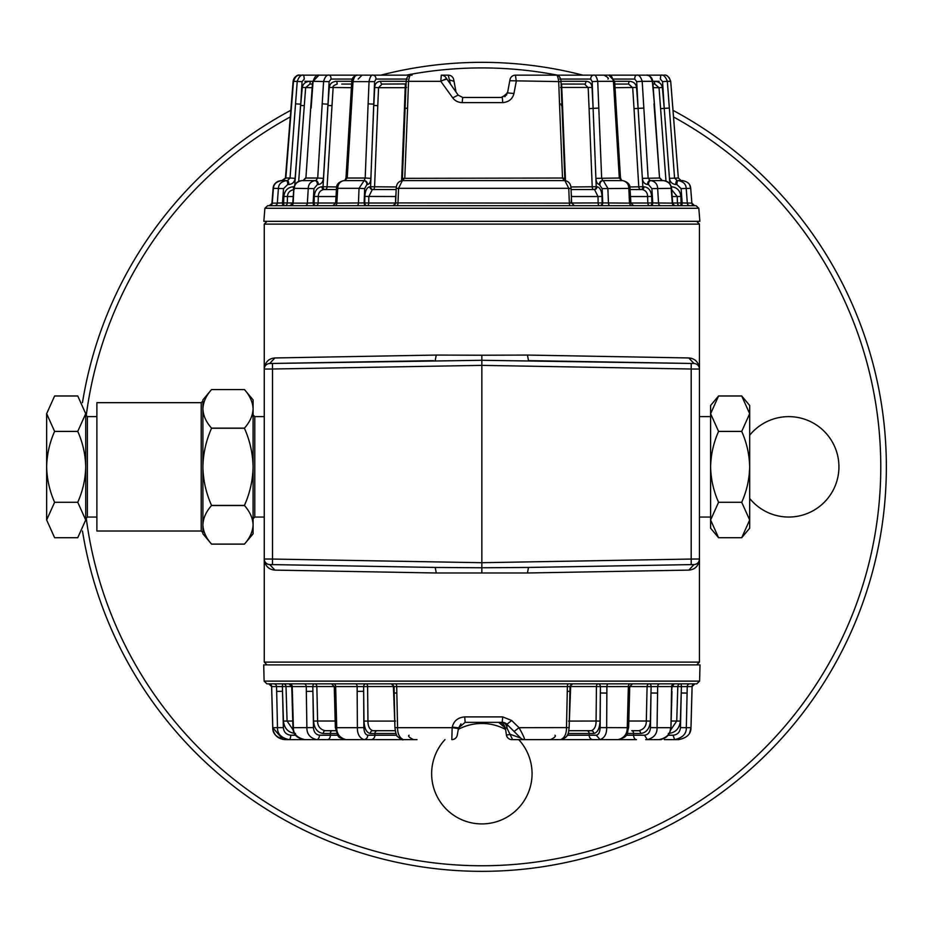 <?xml version="1.0" encoding="UTF-8"?>
<svg xmlns="http://www.w3.org/2000/svg" width="933" height="933" viewBox="0 0 933 933"><rect width="100%" height="100%" fill="white"/><g stroke="black" fill="none" stroke-linecap="round" stroke-linejoin="round"><path stroke-width="1.4" d="M272.471 564.605L435.198 567.439L436.271 572.99L274.897 570.11C268.541 569.55 264.995 565.853 264.261 559.007A5.551 5.551 0 0 0 269.719 564.558L272.471 564.605L272.518 559.054L481.848 562.704L481.848 360.29L269.719 363.508A5.551 5.551 0 0 0 264.261 369.06C264.995 362.202 268.541 358.505 274.897 357.957L436.271 355.065L435.198 360.616M481.848 355.228L527.437 355.065L528.51 360.616L691.236 363.462L481.848 360.29L481.848 355.228L436.271 355.065M527.437 355.065L688.811 357.957C695.167 358.517 698.712 362.214 699.447 369.06A5.551 5.551 0 0 0 693.989 363.508L691.236 363.462L691.19 369.013L481.848 365.363L272.518 369.013L272.471 363.462L433.379 360.651M530.329 567.416L693.989 564.558A5.551 5.551 0 0 0 699.447 559.007C698.712 565.853 695.167 569.562 688.811 570.11L527.437 572.99L528.51 567.439L481.848 567.777L481.848 562.704L691.19 559.054L691.236 564.605L528.51 567.439M436.271 572.99L527.437 572.99M274.897 357.957L269.719 363.508A5.551 5.551 0 0 0 264.261 369.06L264.261 559.007L272.518 559.054L272.518 369.013L264.261 369.06L264.261 224.118L699.447 224.118L696.659 221.331M699.447 224.118L699.447 369.06L691.19 369.013L691.19 559.054L699.447 559.007L699.447 369.06A5.551 5.551 0 0 0 693.989 363.508L688.811 357.957M435.198 567.439L481.848 567.777L481.848 572.839M688.811 570.11L693.989 564.558M269.719 564.558L274.897 570.11M293.137 81.323C294.921 76.611 297.137 74.547 299.761 75.153C295.959 75.503 293.743 77.556 293.114 81.323L285.463 178.028L291.667 103.878M291.353 103.855L285.486 178.028L281.789 180.605C276.471 181.55 273.684 184.116 273.439 188.314L283.539 188.618L287.737 184.512A3.907 1.341 -90 0 0 286.408 180.605L287.492 180.605A3.907 1.341 90 0 1 288.833 184.512C292.437 184.163 294.536 182.098 295.143 178.343L290.023 178.028L287.492 180.605L282.956 180.605L285.813 178.028L293.475 81.334C295.26 76.611 297.464 74.558 300.076 75.153L329.279 75.153M318.969 75.153C316.649 74.558 314.689 76.611 313.08 81.323L318.969 75.153L412.059 75.153M401.668 181.049L402.403 178.18L406.135 81.498C406.38 77.486 408.013 75.363 411.045 75.153L332.3 75.153M445.857 77.532A5.575 5.575 0 0 0 441.286 75.153L448.248 75.153L441.286 75.153L440.796 81.323L446.569 78.559L445.857 77.532L446.977 79.142L443.77 79.981M406.496 81.626L408.537 81.323C409.249 76.611 410.077 74.558 411.045 75.153L408.526 75.153M264.879 208.281L267.654 205.715L696.053 205.715L698.829 208.281L699.855 221.331L263.852 221.331L264.879 208.281L698.829 208.281M358.214 205.715L366.541 205.715A2.787 2.414 90 0 1 364.127 202.916L336.825 203.137L337.723 188.314L359.03 188.314L364.127 180.605A3.907 3.382 90 0 1 367.509 184.512C369.433 184.163 370.553 182.098 370.868 178.343L365.188 178.028L364.127 180.605L344.732 180.605L347.228 178.028L345.98 178.098L344.732 180.605L343.834 180.605L364.127 180.605M336.825 203.137A2.787 1.913 90 0 1 334.912 205.715L335.227 205.715M306.106 205.715L313.651 205.715M275.188 205.715L281.953 205.715M273.416 188.338L271.958 203.137A2.787 2.776 90 0 1 269.194 205.715L269.684 205.715M274.36 205.715L275.865 205.715M694.63 205.715L694.607 205.715A2.787 2.776 -90 0 1 691.854 203.137L682.175 202.916A2.787 0.945 -90 0 1 681.23 205.715M672.273 203.079L674.757 205.715M672.355 205.715L670.979 205.715M631.688 205.715L631.688 205.715A2.787 1.959 -90 0 1 629.728 203.137L602.73 202.916A2.787 2.414 -90 0 1 600.316 205.715M571.871 205.715L574.413 205.715M450.441 84.087L448.248 75.153A5.575 5.575 0 0 1 453.73 79.713L454.033 81.323L449.694 79.981M505.558 95.096L500.986 97.475L505.558 95.096L507.68 92.052L505.558 95.096L506.701 94.944M405.692 108.368L407.569 108.065L408.537 81.323L440.796 81.323L452.727 97.848L458.15 95.096L462.721 97.475L458.15 95.096L446.977 79.142M446.569 78.559L458.15 95.096L462.721 97.475L502.036 97.475A5.575 0.606 90 0 1 502.642 102.607C508.788 102.082 512.555 99.05 513.943 93.487L507.529 92.903L502.036 97.475M504.835 96.705L507.529 92.903L509.966 79.713A5.575 5.575 0 0 1 515.459 75.153L556.068 75.153C558.867 75.095 560.523 77.206 561.013 81.498L564.803 178.18L565.55 181.037M631.408 75.153L515.459 75.153L516.276 81.323L513.943 93.487M554.902 75.153L663.503 75.153M635.711 75.153L633.962 75.153M659.736 75.153L646.394 75.153C650.056 75.538 652.179 77.602 652.75 81.346L652.354 81.323C650.733 76.611 648.738 74.547 646.394 75.153M561.316 104.158L559.52 103.855L558.692 81.323C557.946 76.611 557.071 74.547 556.068 75.153M407.569 108.065L404.782 178.028L402.356 180.605L398.566 188.314L568.757 188.314L564.885 180.605C568.803 181.305 570.856 183.929 571.043 188.466L568.757 188.314L569.352 203.137L396.163 202.916L392.991 205.715M452.727 97.848C454.966 100.869 458.115 102.455 462.15 102.607L462.721 97.475M396.362 186.962L370.599 186.74L374.588 81.626L375.999 79.06A3.907 2.916 -90 0 0 373.083 75.153C371.462 74.547 370.121 76.611 369.06 81.323L368.115 103.855L373.806 104.158L370.868 178.343M356.814 205.715A2.787 1.633 -90 0 0 358.447 203.137L359.03 188.314L364.686 188.618L366.926 184.512A3.907 3.382 -90 0 0 363.543 180.605M336.44 189.527L323.763 189.527C320.206 190.367 318.386 192.699 318.305 196.525L336.008 196.525M336.696 186.962L323.028 186.74L327.95 105.429L332.008 105.651L333.128 87.679C332.393 86.512 333.757 85.311 337.233 84.075L336.778 81.288C332.311 81.544 329.816 83.608 329.279 87.457L351.426 87.679M323.448 178.343L317.71 178.028L315.797 180.605A3.907 2.507 90 0 1 318.305 184.512C321.244 184.163 322.958 182.098 323.448 178.343L327.95 104.158L322.2 103.855L323.599 81.323C325.104 76.611 326.97 74.547 329.209 75.153A3.907 1.854 -90 0 1 331.063 79.06L329.104 81.626L327.95 105.429L329.279 87.457M345.98 178.098L351.776 81.416C351.904 77.964 353.817 75.876 357.502 75.153C355.765 74.558 354.272 76.611 353.036 81.323L347.228 178.028L365.188 178.028L368.115 103.855M305.476 178.051L303.062 180.605L301.965 180.605C297.067 181.55 294.501 184.116 294.268 188.314L313.989 188.618L317.418 184.512A3.907 2.507 -90 0 0 314.911 180.605L303.062 180.605L305.907 178.028L310.701 108.076L305.907 178.028L317.71 178.028L322.2 103.855M314.911 205.715A2.787 1.796 90 0 1 313.126 202.916L307.365 203.137L308.263 188.314C308.45 184.116 310.666 181.55 314.911 180.605L315.797 180.605M293.172 203.079L293.86 188.326C294.63 183.614 297.324 181.037 301.965 180.605L314.911 180.605M294.268 189.527C289.86 190.367 287.609 192.699 287.492 196.525L293.242 196.525M294.746 185.142L300.659 105.429L304.298 105.651L305.639 87.679L309.838 84.075L310.351 81.288C305.709 81.544 303.015 83.608 302.257 87.457L312.193 87.679M295.143 178.343L300.659 104.158L295.539 103.855L297.23 81.323C298.98 76.611 301.149 74.547 303.738 75.153L304.298 79.06L302.059 81.626L300.659 105.429L302.257 87.457M310.701 108.088L312.637 81.358M329.104 81.626L313.08 81.323L311.132 108.065M283.422 205.715A2.787 0.956 90 0 1 282.477 202.916L277.323 203.137L278.419 188.314C278.652 184.116 281.323 181.55 286.408 180.605L287.492 180.605M269.159 205.715L272.261 203.126L273.416 188.314L272.261 203.137L269.462 205.715M277.334 202.916L280.122 203.021A2.787 2.776 -90 0 1 280.11 203.044A2.787 2.787 0 0 0 280.122 203.009M285.463 178.028L282.641 180.605L281.474 180.605C276.704 181.025 273.917 183.591 273.112 188.314C273.381 184.116 276.156 181.55 281.474 180.605L282.956 180.605L285.778 178.028L290.023 178.028L295.539 103.855M281.801 202.916L280.122 203.021M311.564 202.916L307.365 203.114M351.636 84.075L341.793 84.075M281.789 180.605L286.408 180.605M293.172 203.021L283.655 202.916A2.787 0.956 -90 0 0 284.6 205.715A2.787 2.682 90 0 0 287.282 203.021L287.492 196.525L283.865 196.431C284.6 190.519 287.761 187.288 293.324 186.74A2.787 0.956 90 0 0 293.79 189.154M309.838 84.075L312.45 84.075M323.763 189.527A2.787 1.796 90 0 1 321.967 186.74C317.43 187.288 314.864 190.519 314.258 196.431L318.305 196.525L318.13 203.021L313.126 202.916L313.989 188.618M343.834 180.605C339.95 181.55 337.921 184.116 337.723 188.314L336.51 188.384C336.335 184.431 338.784 181.842 343.834 180.605M396.175 189.527L372.314 189.527A2.787 2.414 90 0 1 369.9 186.74C366.937 187.288 365.258 190.519 364.861 196.431L395.639 196.525L396 193.702M380.711 81.288C376.944 81.544 374.938 83.608 374.704 87.457L378.553 87.679L382.075 84.075A2.787 1.365 90 0 1 380.711 81.288L406.147 81.288M406.053 83.993A2.787 2.787 -90 0 1 405.365 84.075L405.19 87.679L378.553 87.679L377.783 105.651L373.806 105.429L374.704 87.457M406.578 87.457L405.19 87.679L404.444 108.601L405.692 108.391M382.075 84.075L406.24 83.935M402.928 178.343L562.506 178.028L564.302 180.605L402.939 180.605M564.278 178.343L562.506 178.028L559.52 103.855M571.089 203.114A2.787 2.414 -90 0 1 571.089 202.916L571.509 196.525L598.018 196.525L594.531 189.527L571.089 189.527M571.089 202.916L569.352 203.137A2.787 1.155 -90 0 0 570.506 205.715M372.314 189.527L368.838 196.525L368.722 203.021L364.127 202.916L364.686 188.618M395.639 202.928L396.21 188.466C396.397 183.929 398.449 181.305 402.356 180.605L564.885 180.605M614.66 81.404L613.459 81.323C612.2 76.611 610.672 74.547 608.887 75.153L614.66 81.404L615.978 103.925L614.777 103.855L613.459 81.323L597.715 81.323C596.619 76.611 595.242 74.558 593.575 75.153A3.907 2.857 90 0 0 590.706 79.06L592.163 81.626L597.715 81.323L601.645 178.028L602.683 180.605L622.661 180.605C626.579 181.55 628.644 184.116 628.83 188.314L629.472 202.916M615.978 103.925L620.492 178.098L619.314 178.028L621.763 180.605L602.683 180.605A3.907 3.37 -90 0 0 599.301 184.512L602.158 188.618L629.997 188.384C630.323 184.594 627.874 182.005 622.661 180.605M571.276 194.321L571.509 196.525M592.163 81.626L593.108 108.391L592.047 87.457C591.779 83.597 589.738 81.544 585.924 81.288A2.787 1.318 -90 0 1 584.606 84.075L588.187 87.679L589.085 108.601L593.108 108.391L596.234 186.74L570.891 186.962M561.316 105.429L562.517 105.651L561.596 84.075A2.787 2.787 90 0 1 561.106 84.04L584.606 84.075M602.018 196.431L598.018 196.525L598.123 203.021A2.787 1.598 -90 0 0 599.732 205.715A2.787 2.414 90 0 0 602.135 202.916L602.018 196.431C601.645 190.542 599.954 187.311 596.945 186.74A2.787 2.414 -90 0 1 594.531 189.527M614.777 103.855L619.314 178.028L595.907 178.343C596.199 182.005 597.33 184.069 599.301 184.512M593.108 108.368L598.858 108.065M599.896 184.512A3.907 3.37 90 0 1 603.266 180.605L607.861 188.314L608.456 203.137A2.787 1.679 90 0 0 610.124 205.715M614.812 84.075L628.574 84.075L628.97 81.288C633.449 81.544 635.979 83.597 636.539 87.457L638.102 108.391L636.703 81.626L642.196 81.323L648.143 178.028L650.033 180.605L663.456 180.605C668.366 181.55 670.944 184.116 671.177 188.314L672.285 203.137L652.75 202.916A2.787 1.784 -90 0 1 650.977 205.715M652.75 81.346L654.395 103.866L652.354 81.323L642.196 81.323C640.679 76.611 638.778 74.558 636.516 75.153A3.907 1.784 90 0 0 634.732 79.06L636.703 81.626M638.09 108.368L643.875 108.065M654.395 103.866L659.538 178.028L662.36 180.605L650.033 180.605A3.907 2.496 -90 0 0 647.537 184.512L648.435 184.512L651.887 188.618L671.562 188.326C670.792 183.614 668.086 181.037 663.456 180.605M672.646 203.126L672.285 203.137A2.787 2.519 -90 0 0 674.792 205.715M630.498 196.525L647.619 196.525C647.537 192.699 645.718 190.367 642.149 189.527L630.067 189.527M628.574 84.075L632.702 87.679L634.02 108.601L638.102 108.391L642.86 186.74L629.798 186.962M651.887 188.618L652.75 202.916L647.794 203.021A2.787 2.286 -90 0 0 650.079 205.715A2.787 1.784 90 0 0 651.864 202.916L651.689 196.431C651.106 190.542 648.517 187.311 643.933 186.74A2.787 1.784 -90 0 1 642.149 189.527M653.998 103.855L659.538 178.028L642.359 178.343C642.802 182.005 644.528 184.069 647.537 184.512M648.435 184.512A3.907 2.496 90 0 1 650.931 180.605C655.211 181.55 657.45 184.116 657.637 188.314L658.546 203.137A2.787 2.333 90 0 0 660.867 205.715M653.205 87.679L659.025 87.679L654.849 84.075L652.948 84.075L654.849 84.075L654.278 81.288C658.885 81.544 661.59 83.597 662.372 87.457L664.238 108.391L662.57 81.626L667.34 81.323L674.571 178.028L677.101 180.605L682.338 180.605L677.101 180.605A3.907 1.318 -90 0 0 675.795 184.512L676.891 184.512L681.102 188.618L690.688 188.314C690.443 184.116 687.656 181.55 682.338 180.605L682.921 180.629M662.372 87.457L659.025 87.679L660.599 108.601L664.238 108.391L669.451 178.32L678.338 178.028L681.172 180.605L678.338 178.028L670.687 81.323L667.34 81.323C665.579 76.611 663.398 74.558 660.797 75.153L660.319 79.06L662.57 81.626M664.238 108.368L669.358 108.065M678.349 178.028L670.71 81.323C668.891 76.611 666.675 74.547 664.051 75.153M680.134 205.715A2.787 0.945 90 0 0 681.078 202.916L677.44 203.021A2.787 2.694 -90 0 0 680.134 205.715M672.168 196.525L677.23 196.525L671.655 189.656M675.795 184.512C672.11 184.069 669.987 182.005 669.451 178.32L669.847 183.859M681.102 188.618L682.175 202.916L681.078 202.916L680.857 196.431C680.157 190.542 676.996 187.311 671.375 186.74M676.891 184.512A3.907 1.318 90 0 1 678.209 180.605C683.306 181.55 685.977 184.116 686.21 188.314L687.318 203.137A2.787 2.717 90 0 0 690.023 205.715M683.854 203.021L686.665 203.126M681.79 180.605L677.043 180.605M560.628 81.626L509.78 80.739M454.033 81.323L456.015 92.052L454.033 81.323M636.201 739.636L607.185 739.636M664.401 739.636L678.618 739.636L664.401 739.636M660.867 739.496A4.467 1.528 -90 0 0 661.252 739.636L645.671 739.636M628.364 686.606L629.635 686.56L628.364 686.56L627.268 727.682C627.279 733.944 624.235 737.933 618.112 739.636L553.572 739.636M569.107 686.56L567.381 686.56L566.494 727.682C566.483 733.944 564.547 737.933 560.71 739.636L524.568 739.636C524.556 738.178 522.702 734.201 519.028 727.682L514.106 731.484L506.922 724.3L502.187 722.34L465.159 722.34L498.549 722.34A6.694 6.694 0 0 1 505.15 727.868L498.607 722.34M505.371 727.915L506.409 735.029A5.575 5.575 0 0 0 511.902 739.636L524.568 739.636A5.575 5.575 0 0 1 520.626 738.003L506.922 724.3A6.694 6.694 0 0 0 502.187 722.34A6.694 4.875 90 0 1 507.016 728.183L506.922 724.3L511.657 720.498L519.028 727.682L568.57 727.6M624.387 739.636L540.58 739.636M524.591 739.636L512.602 739.636L507.016 728.183L505.15 727.868L502.77 723.856M506.409 735.029L510.514 734.423L520.626 738.003L506.922 724.3A6.694 6.694 0 0 0 502.187 722.34L502.735 716.906L511.657 720.498M417.016 739.636L403.371 739.636C402.823 740.382 400.922 739.379 397.68 736.638C396.723 736.615 395.802 733.618 394.916 727.658L394.053 686.63M410.473 739.636L345.886 739.636C336.661 736.627 339.146 738.901 335.355 727.682L334.271 686.618M337.781 735.216L330.375 735.216A4.467 2.869 90 0 1 327.506 739.636L364.92 739.636M327.506 739.636L302.455 739.636M316.579 739.636C310.013 737.933 306.782 733.944 306.887 727.682L306.327 691.388L312.905 691.306L312.812 686.606L316.858 686.536L317.605 721.022L313.558 721.092C314.281 728.626 317.547 732.755 323.343 733.478L330.387 733.478L330.375 735.216L319.448 735.216A4.467 2.869 -90 0 1 316.579 739.636L285.09 739.636C276.681 737.793 272.588 733.805 272.786 727.682L271.655 686.56A2.787 2.776 90 0 0 268.891 683.842L268.914 683.842M299.306 739.636L322.083 739.636M367.474 739.636L375.847 739.636M452.283 727.052L458.558 727.868L457.298 735.029L458.558 727.868L465.159 722.34L464.704 716.906C457.928 717.5 453.788 720.882 452.283 727.052L452.167 727.682L397.586 727.682C397.551 733.805 399.476 737.793 403.371 739.636M514.106 731.484L520.626 738.003M458.453 728.51L452.167 727.682L451.805 739.636A5.575 5.575 0 0 0 457.298 735.029M335.647 686.606L334.352 686.56L335.647 686.56L336.743 727.682L357.386 727.682C357.292 733.944 359.462 737.933 363.893 739.636A4.467 3.86 -90 0 0 367.765 735.216C365.363 734.621 364.068 732.09 363.882 727.6L357.386 727.682L357.164 691.388L363.66 691.306L363.625 686.606L357.141 686.56L357.164 691.388M394.869 725.093L393.411 686.536L367.602 686.536A2.787 1.563 90 0 0 366.028 683.842L366.028 683.842A2.787 2.414 90 0 0 363.625 686.606L367.602 686.536L367.952 721.022C367.905 726.166 369.503 729.396 372.734 730.714L376.979 730.714M392.91 684.379A2.787 1.213 90 0 1 393.411 686.536L394.962 686.56M395.51 727.6L397.586 727.682L396.7 686.56L394.088 686.571L391.277 683.842M395.487 721.092L363.975 721.092C364.418 728.626 366.529 732.755 370.308 733.478A2.787 2.414 90 0 1 372.734 730.714L395.219 730.714L372.734 730.714M394.041 683.842L392.198 683.842A2.787 2.787 0 0 0 392.198 683.842M364.978 683.842L357.071 683.842M333.711 683.842L355.496 683.842A2.787 1.644 -90 0 1 357.141 686.56L335.647 686.56A2.787 1.924 90 0 0 333.711 683.842L334.026 683.842M319.448 735.216C315.774 734.621 313.78 732.09 313.465 727.6L293.394 727.682L292.216 686.56A2.787 2.507 90 0 0 289.708 683.842L303.948 683.842A2.787 2.321 -90 0 1 306.257 686.56L312.812 686.606A2.787 1.784 90 0 1 314.596 683.842L331.507 683.842L334.282 686.56M313.138 683.842L305.126 683.842M292.122 683.842L293.685 683.842M295.691 735.216L290.711 735.216A4.467 1.528 -90 0 1 289.183 739.636C281.288 737.933 277.393 733.944 277.486 727.682L276.669 691.388L282.524 691.306L282.396 686.606A2.787 0.945 90 0 1 283.34 683.842L283.34 683.842A2.787 2.682 90 0 1 286.011 686.536L287.072 721.022L293.242 730.096M291.761 686.536L276.553 686.56L276.669 691.388M281.638 683.842L275.48 683.842M271.655 686.56L276.553 686.56A2.787 2.706 -90 0 0 273.847 683.842L268.867 683.842M277.404 683.842L281.498 683.842M278.839 686.56L282.291 686.606M271.596 686.56L268.797 683.842L271.631 686.56L272.716 727.693C273.637 734.947 277.754 738.936 285.043 739.636C276.763 737.933 272.658 733.944 272.739 727.682L271.771 691.4M292.216 686.56L306.257 686.56L306.327 691.388M335.355 727.682L336.743 727.682C336.638 733.805 339.682 737.793 345.886 739.636M330.13 733.478L323.343 733.478A2.787 1.796 90 0 1 325.139 730.714L331.915 730.714M335.18 721.022L317.605 721.022C317.582 726.166 320.089 729.396 325.139 730.714L332.171 730.714A2.787 1.796 -90 0 0 330.387 733.478L336.766 733.478M292.939 727.693L293.394 727.682C293.23 733.805 297.044 737.793 304.811 739.636C296.986 738.435 293.032 734.446 292.939 727.693L291.761 686.606M290.711 735.216C286.209 734.621 283.749 732.09 283.352 727.6L272.786 727.682L282.944 739.449M292.752 721.022L283.434 721.092C284.355 728.626 288.379 732.755 295.493 733.478M293.522 683.842L291.982 683.842M324.906 730.714L335.763 730.714M372.395 730.714L395.219 730.714M673.999 683.842L674.582 683.842M686.303 683.842L687.633 683.842M678.664 739.636C686.945 737.933 691.05 733.944 690.968 727.682L692.088 686.56L694.863 683.842A2.787 2.776 -90 0 0 692.088 686.56L681.417 686.606L680.379 721.092L676.74 721.022L677.801 686.536A2.787 2.682 90 0 1 680.484 683.842A2.787 0.933 -90 0 1 681.417 686.606L672.122 686.536M687.679 686.606L684.904 686.536M689.662 732.86L690.991 727.693L686.315 727.682L687.248 686.56A2.787 2.706 90 0 1 689.954 683.842L682.21 683.842M672.122 686.548L674.174 683.842A2.787 2.507 -90 0 0 671.678 686.56L671.538 691.388L672.122 686.606M670.419 683.842L671.725 683.842M671.538 691.388L670.944 727.693C670.069 734.924 666.104 738.913 659.071 739.636C666.733 737.933 670.547 733.944 670.489 727.682L657.054 727.682L657.672 686.56L651.117 686.606L650.383 721.092L646.324 721.022L647.082 686.536A2.787 2.263 90 0 1 649.345 683.842A2.787 1.773 -90 0 1 651.117 686.606L629.705 686.536M657.567 686.56L657.672 686.56A2.787 2.321 90 0 1 659.993 683.842L650.826 683.842M629.962 683.842L630.288 683.842A2.787 1.936 -90 0 0 628.364 686.56L600.409 686.606L600.071 721.092L596.082 721.022L596.432 686.536L600.409 686.606A2.787 2.402 -90 0 0 598.006 683.842L608.549 683.842A2.787 1.644 90 0 0 606.893 686.56L606.66 727.682C606.823 733.805 604.642 737.793 600.129 739.636L596.269 735.216L567.287 735.216M395.58 683.842A2.787 1.12 90 0 1 396.7 686.56L567.381 686.56A2.787 1.131 -90 0 1 568.5 683.842L572.804 683.842L569.445 686.606L570.658 686.536L569.212 725.046M571.871 683.842L570.051 683.842M699.587 681.125L696.799 683.842L266.908 683.842L264.121 681.125L263.701 664.891L700.007 664.891L699.587 681.125L264.121 681.125M673.09 735.216C677.486 734.761 679.947 732.23 680.46 727.6L686.315 727.682C686.536 733.805 682.629 737.793 674.617 739.636L673.09 735.216L668.145 735.216M670.652 730.072L676.74 721.022L671.13 721.022M668.32 733.478C675.445 732.767 679.457 728.638 680.379 721.092M644.481 735.216C648.073 734.761 650.068 732.23 650.464 727.6L657.054 727.682C657.252 733.805 654.021 737.793 647.35 739.636L644.481 735.216L626.16 735.216M627.209 733.478L633.577 733.478A2.787 1.796 90 0 0 631.793 730.714L638.802 730.714C643.84 729.396 646.347 726.166 646.324 721.022L628.819 721.022M638.802 730.714A2.787 1.796 -90 0 1 640.598 733.478C646.394 732.767 649.66 728.638 650.383 721.092M568.85 730.714L591.312 730.714C594.531 729.396 596.117 726.166 596.082 721.022L568.582 721.092M591.312 730.714A2.787 2.414 -90 0 1 593.726 733.478C597.505 732.767 599.616 728.638 600.071 721.092M412.293 739.636L410.94 739.636M409.587 739.636L390.017 739.636M741.712 502.281C746.75 491.003 749.397 479.189 749.677 466.838L749.677 528.206L741.712 537.7L749.677 519.996L741.712 502.281L718.573 502.281C713.535 491.003 710.888 479.189 710.608 466.838L710.608 405.47L718.573 395.977L741.712 395.977L749.677 413.692L749.677 405.47L741.712 395.977M741.712 431.408L749.677 413.692L749.677 466.838C749.386 454.534 746.738 442.72 741.712 431.408L718.573 431.408C713.547 442.72 710.888 454.534 710.608 466.838L710.608 528.206L718.573 537.7L710.608 519.996L718.573 502.281M718.573 431.408L710.608 413.692L718.573 395.977M741.712 537.7L718.573 537.7M201.213 402.671L96.88 402.671L96.88 531.005L201.213 531.005L201.213 402.671L202.893 401.003L202.893 408.852C203.196 402.158 206.088 395.72 211.546 389.562L244.446 389.562L211.546 389.562L202.893 399.884L202.893 408.852C203.184 415.582 206.076 422.008 211.546 428.142L244.446 428.142C249.916 422.008 252.796 415.582 253.1 408.852C252.785 402.158 249.904 395.72 244.446 389.562L253.1 399.884L253.1 466.838C252.785 453.438 249.904 440.574 244.446 428.259L211.546 428.259C206.088 440.574 203.196 453.438 202.893 466.838C203.184 480.285 206.076 493.137 211.546 505.418L244.446 505.418C249.916 493.137 252.796 480.285 253.1 466.838L253.1 524.824C252.785 518.118 249.904 511.692 244.446 505.523L244.446 505.418M201.213 531.005L202.893 532.673L202.893 524.824L202.893 533.793L211.546 544.114L244.446 544.114L253.1 533.793L253.1 524.824C252.796 531.542 249.916 537.968 244.446 544.114L211.546 544.114C206.076 537.968 203.184 531.542 202.893 524.824C203.196 518.118 206.088 511.692 211.546 505.523L211.546 505.418M85.719 413.692C85.719 402.811 85.719 402.811 85.719 413.692L77.754 395.977L54.615 395.977L46.65 413.692C46.65 402.811 46.65 402.811 46.65 413.692L46.65 466.838C46.942 479.142 49.589 490.956 54.615 502.269L46.65 519.984L46.65 466.838C46.93 454.488 49.577 442.685 54.615 431.408L77.754 431.408C82.792 442.685 85.439 454.488 85.719 466.838C85.439 479.142 82.78 490.956 77.754 502.269L85.719 519.984L85.719 413.692L77.754 431.408M46.65 413.692L54.615 431.408M46.65 519.984L54.615 537.7L77.754 537.7L85.719 519.984M54.615 502.269L77.754 502.269M202.893 408.852L202.893 524.824M244.446 505.523L211.546 505.523M518.748 739.636A50.219 50.219 0 0 1 463.561 820.469A50.219 50.219 0 0 1 444.959 739.636M458.301 729.349A50.219 50.219 0 0 1 505.406 729.349M380.839 75.153A404.502 404.502 0 0 1 582.868 75.153M672.996 110.351A404.502 404.502 0 0 1 716.556 796.292A404.502 404.502 0 0 1 82.477 531.029M82.477 402.636A404.502 404.502 0 0 1 290.828 110.292M749.677 435.256A50.219 50.219 0 0 1 838.93 466.838A50.219 50.219 0 0 1 749.677 498.42M557.491 75.153A398.916 398.916 0 0 0 406.217 75.153M290.303 116.917A398.916 398.916 0 0 0 86.174 416.095M86.174 517.582A398.916 398.916 0 0 0 706.631 796.397A398.916 398.916 0 0 0 673.521 116.975M314.596 683.842L314.596 683.842A2.787 2.263 90 0 1 316.858 686.536L334.282 686.536M264.261 559.007L264.261 662.103L699.447 662.103L699.447 559.007M462.15 102.607L502.642 102.607M375.999 79.06L407.313 79.06M374.588 81.626L352.896 81.626M366.926 184.512L367.509 184.512M335.997 203.021L318.13 203.021A2.787 2.251 90 0 1 315.879 205.715A2.787 1.796 -90 0 1 314.083 202.916L314.258 196.431M321.967 186.74L323.028 186.74A2.787 1.796 -90 0 0 324.824 189.527A2.787 2.263 90 0 0 327.086 186.962L332.008 105.651M351.788 81.288L335.262 81.288M350.237 108.135L351.484 108.065M331.063 79.06L353.444 79.06M317.418 184.512L318.305 184.512M305.056 205.715A2.787 2.309 -90 0 0 307.365 203.137L293.16 203.137A2.787 2.496 90 0 1 290.676 205.715M304.298 105.651L298.677 181.34M312.648 81.288L304.834 81.288M302.059 81.626L293.475 81.323M287.737 184.512L288.833 184.512M283.539 188.618L282.477 202.916L283.655 202.916L283.865 196.431M274.629 205.715A2.787 2.706 -90 0 0 277.323 203.137L272.261 203.137A2.787 2.776 90 0 1 269.497 205.715M294.128 186.74L293.324 186.74M364.861 196.431L364.756 202.916A2.787 2.414 -90 0 0 367.17 205.715A2.787 1.563 90 0 0 368.722 203.021L395.522 203.021A2.787 1.19 -90 0 1 395.429 204.024M377.783 105.651L374.576 186.962A2.787 1.574 90 0 1 373.013 189.527A2.787 2.414 -90 0 1 370.599 186.74L369.9 186.74M401.587 180.92L404.444 108.601M396.21 188.466L398.566 188.314L397.983 203.137A2.787 1.108 90 0 1 396.875 205.715M395.639 196.525L395.522 203.021M559.765 79.06L590.706 79.06M602.158 188.618L602.73 202.916L571.626 203.021L574.39 205.715M589.085 108.601L592.222 186.962A2.787 1.609 -90 0 0 593.831 189.527A2.787 2.414 90 0 0 596.234 186.74L596.945 186.74M562.517 105.651L565.491 180.64M560.546 87.457L592.047 87.457M585.924 81.288L561.001 81.288M628.97 81.288L614.649 81.288M613.039 79.06L634.732 79.06M651.689 196.431L647.619 196.525L647.794 203.021L630.545 203.021M634.02 108.601L638.79 186.962A2.787 2.298 -90 0 0 641.076 189.527A2.787 1.784 90 0 0 642.86 186.74L643.933 186.74M615.01 87.679L636.539 87.457M659.176 81.288L652.75 81.288M689.662 184.921L690.7 188.314L691.854 203.137L694.653 205.715M680.857 196.431L677.23 196.525L677.44 203.021L672.273 203.021M665.987 181.037L660.599 108.601M655.724 203.137L658.546 203.137M498.549 722.34A6.694 6.694 0 0 1 505.15 727.868M502.735 716.906L464.704 716.906M396.747 735.216L374.891 735.216A4.467 3.86 90 0 1 371.031 739.636M374.565 733.478L370.308 733.478L374.903 733.478L374.891 735.216L367.765 735.216M363.975 721.092L363.66 691.306L363.882 727.6M396.84 693.079L394.776 692.997M377.329 730.714A2.787 2.414 -90 0 0 374.903 733.478L395.965 733.478M278.839 686.536L276.063 686.606M271.748 691.388L272.716 727.693M283.434 721.092L282.524 691.306L283.352 727.6M313.558 721.092L312.905 691.306L313.465 727.6M335.822 693.079L334.434 693.079M657.672 686.56L671.678 686.56M571.148 684.39A2.787 1.213 90 0 0 570.658 686.536L596.432 686.536A2.787 1.574 90 0 1 598.006 683.842M567.276 691.388L569.34 691.306M606.858 693.079L600.351 692.997L600.141 727.6C599.896 732.23 598.601 734.761 596.269 735.216M618.112 739.636C629.88 736.487 626.568 732.93 628.644 727.682L600.141 727.6M628.236 691.388L629.6 691.388L629.728 686.618M657.578 693.079L651.001 692.997L650.464 727.6M687.096 693.079L681.242 692.997L680.46 727.6M636.458 739.636A4.467 2.869 -90 0 1 633.589 735.216L633.577 733.478L640.598 733.478M593.026 739.636A4.467 3.86 -90 0 1 589.155 735.216L589.143 733.478A2.787 2.414 90 0 0 586.729 730.714M568.092 733.478L593.726 733.478M264.261 517.057L254.779 517.057L254.779 416.619L253.1 414.952M85.719 414.952L87.399 416.619L87.399 517.057L85.719 518.725M264.261 224.118L267.048 221.331M264.261 662.103L267.048 664.891M699.447 662.103L696.659 664.891M335.635 203.091L332.859 205.715M358.19 79.06L362.097 75.153M292.764 203.126L290.011 205.715M293.44 81.323L295.434 77.089M273.112 188.314L271.935 203.102M292.764 203.009L293.86 188.326M335.623 202.951L336.51 188.384M571.043 188.466L571.626 202.928M620.503 178.098L621.763 180.605M629.997 188.384L630.883 202.962M630.871 203.091L633.647 205.715M607.919 79.06C609.179 78.594 607.884 77.287 604.024 75.153M659.934 178.051L662.36 180.605M671.562 188.326L672.646 203.021M670.71 81.323L669.101 77.509M690.7 188.314L691.878 203.102M458.488 728.253L460.937 723.856M409.062 735.216C407.849 736.09 409.33 737.571 413.529 739.636M291.761 686.548L288.985 683.842M692.111 686.571L690.991 727.693M674.174 683.842L674.897 683.842M629.705 686.56L632.481 683.842L630.288 683.842M569.153 727.658L570.028 686.63M671.982 691.4L670.944 727.693M629.6 691.388L628.644 727.682M554.983 735.216C556.185 736.125 554.692 737.595 550.528 739.636M560.71 739.636C569.247 737.222 568.244 732.58 569.165 727.658M710.608 416.619L699.447 416.619M710.608 517.057L699.447 517.057M264.261 416.619L254.779 416.619M87.399 517.057L96.88 517.057M87.399 416.619L96.88 416.619M254.779 517.057L253.1 518.725"/></g></svg>
